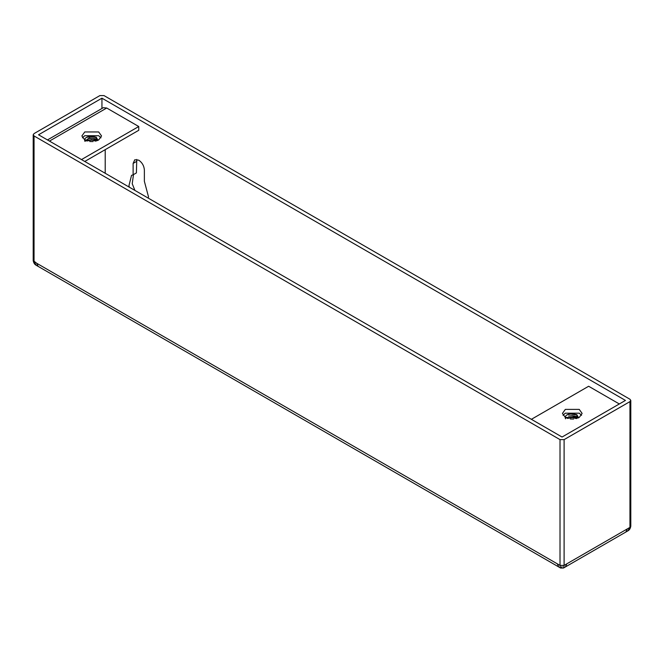 <?xml version="1.0" encoding="UTF-8"?>
<svg xmlns="http://www.w3.org/2000/svg" width="664" height="664" viewBox="0 0 664 664"><rect width="100%" height="100%" fill="white"/><g stroke="black" fill="none" stroke-linecap="round" stroke-linejoin="round"><path stroke-width="1" d="M581.556 415.307L579.24 413.182L565.33 413.182L563.014 415.307M579.24 417.432L565.33 417.432L562.449 413.415L565.33 409.397L579.24 409.397L582.12 413.415L579.24 417.432M619.321 403.969L588.644 386.257L531.383 419.316M100.986 137.846L98.67 135.722L84.76 135.722L82.444 137.846M84.76 131.945L98.67 131.945L101.55 135.962L98.67 139.971L84.76 139.971L81.88 135.962L84.76 131.945M81.489 159.576L138.751 126.517L138.751 130.293L84.76 161.46M49.46 141.083L106.721 108.025L138.751 126.517M106.721 108.025L103.343 107.684L47.476 139.938M105.211 149.657L105.211 173.271M575.124 418.021L572.285 417.565L568.641 417.971M575.124 416.129L572.285 415.681L568.641 416.079M575.173 414.253L572.285 413.788L567.106 414.792M566.226 417.888L576.576 416.369L578.103 417.988M567.205 418.278L572.285 416.992L576.85 418.444M570.301 418.976L573.646 419.034M576.344 418.586L572.285 417.465L567.678 418.428M577.887 418.079L576.576 416.843L566.342 417.938M578.352 417.54L576.576 414.95L569.505 413.888C565.927 414.909 564.591 416.552 565.52 418.81M129.38 187.223L128.957 185.646L131.522 175.387L133.124 174.806L133.124 163.41L134.775 159.775L138.751 160.165C142.137 162.539 144.013 165.784 144.37 169.909L144.37 181.297L148.545 196.959L148.122 198.046M133.481 174.599L132.227 183.754L134.925 190.427M133.124 174.806L136.402 172.914L136.759 159.435M629.953 527.382L627.754 530.934L629.953 527.382L627.281 528.926L625.853 532.038L627.754 530.934C629.331 530.179 630.352 528.602 630.8 526.203L629.953 527.382L629.953 401.612L630.8 400.425L630.8 526.203M629.953 401.612L564.101 439.626L560.018 439.626L34.047 135.962L33.2 134.784L34.047 133.597L99.899 95.583L103.982 95.583L629.953 399.247L630.8 400.425M101.941 98.181L38.545 134.784L562.059 437.028L625.455 400.425L101.941 98.181L101.941 108.498M564.101 439.626L564.101 565.396L560.018 565.396L560.615 568.027L560.018 565.396L557.345 563.852L558.714 566.931L560.615 568.027L563.504 568.027L564.101 565.396L563.495 568.035M562.059 566.583L561.636 567.363M564.101 565.396L566.774 563.852L565.404 566.931L563.504 568.027M36.246 265.293L34.047 261.732L36.246 265.293L38.147 266.388L36.719 263.276L33.2 260.554C33.648 262.952 34.669 264.529 36.246 265.293M94.554 140.569L91.715 140.112L88.071 140.519M94.554 138.676L91.715 138.228L88.071 138.627M94.603 136.801L91.715 136.336L86.544 137.34M85.639 140.685L89.391 137.797L96.006 138.909L97.533 140.536M86.644 140.826L91.715 139.54L96.28 140.992M89.731 141.523L93.076 141.581M95.774 141.133L91.715 140.013L87.108 140.975M97.317 140.627L96.006 139.382L85.656 140.917M97.782 140.087L96.006 137.498L88.934 136.435C85.357 137.456 84.029 139.1 84.95 141.357M578.568 417.781L576.784 414.593L569.505 413.888M576.576 414.95L578.361 417.432M133.124 163.41L136.402 161.526M560.018 439.626L560.018 565.396M34.047 261.732L34.047 135.962M627.281 528.926L566.774 563.852M557.345 563.852L36.719 263.276M97.998 140.328L96.214 137.141L88.934 136.435M96.006 137.498L97.733 140.453M33.2 134.784L33.2 260.554M625.853 532.038L565.404 566.931M558.714 566.931L38.147 266.388M101.459 151.865L99.749 152.845"/></g></svg>
